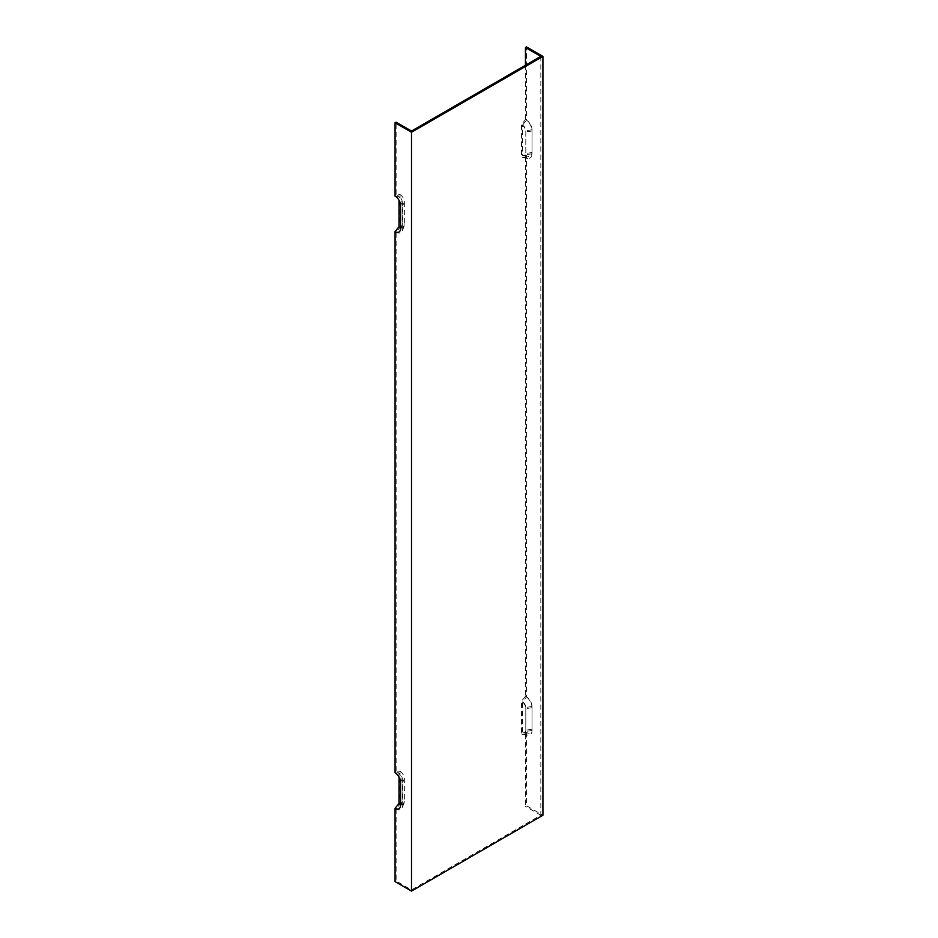 <?xml version="1.0" encoding="UTF-8"?>
<svg xmlns="http://www.w3.org/2000/svg" width="938" height="938" viewBox="0 0 938 938"><rect width="100%" height="100%" fill="white"/><g stroke="black" fill="none" stroke-linecap="round" stroke-linejoin="round"><path stroke-width="0.7" stroke-dasharray="4.69 3.52" d="M540.827 56.386L540.827 815.216L411.501 889.881L396.117 881.005L396.117 808.919L400.069 804.018L400.069 771.329L396.117 770.977A9.298 5.37 60 0 1 402.695 782.362L402.695 805.121A9.298 5.37 60 0 1 402.261 807.583A9.298 5.37 60 0 1 396.117 808.919M411.501 889.881L411.501 131.05M396.117 770.977L396.117 232.202L400.069 227.301L400.069 194.612L396.117 194.26A9.298 5.37 60 0 1 402.695 205.645L402.695 228.415A9.298 5.37 60 0 1 402.261 230.865A9.298 5.37 60 0 1 396.117 232.202M396.117 194.26L396.117 122.175M528.469 733.153A7.809 4.502 60 0 1 526.499 732.426L522.56 732.074A4.584 2.65 -120 0 0 523.721 732.496L528.469 733.153A7.809 4.502 60 0 0 532.022 729.236L532.022 706.478L525.808 707.44A4.584 2.65 -120 0 0 522.56 701.823L526.499 696.911L526.499 155.72A7.809 4.502 -120 0 0 528.469 156.435A7.809 4.502 -120 0 0 532.022 152.531L532.022 129.761A7.809 4.502 -120 0 0 526.499 120.205L526.499 46.9M532.022 706.478A7.809 4.502 -120 0 0 526.499 696.911M523.721 732.496A4.584 2.65 -120 0 0 525.808 730.21L525.808 707.44M522.56 732.074L522.56 701.823M395.074 772.795L399.013 773.147A4.584 2.65 60 0 1 402.261 778.763L402.261 801.533A4.584 2.65 60 0 1 402.039 802.752A4.584 2.65 60 0 1 400.585 803.843M526.499 155.72L522.56 155.368L522.56 125.106A4.584 2.65 60 0 1 525.808 130.722L525.808 153.492A4.584 2.65 -120 0 1 523.721 155.79L528.469 156.435M522.56 155.368A4.584 2.65 -120 0 0 523.721 155.79M522.56 125.106L526.499 120.205M395.074 196.089L399.013 196.441L399.013 200.275M396.117 881.005L395.074 881.614M399.013 773.147L399.013 776.992M400.585 227.137A4.584 2.65 -120 0 0 402.039 226.035A4.584 2.65 -120 0 0 402.261 224.815L402.261 202.057A4.584 2.65 60 0 0 399.013 196.441M525.456 696.313L521.505 701.214L521.505 733.903L525.456 734.255A9.298 5.37 -120 0 0 527.801 735.111A9.298 5.37 -120 0 0 532.022 730.456L532.022 707.686A9.298 5.37 -120 0 0 525.456 696.313L525.456 157.537A9.298 5.37 -120 0 0 527.801 158.393A9.298 5.37 -120 0 0 532.022 153.738L532.022 130.98A9.298 5.37 -120 0 0 525.456 119.595L521.505 124.496L521.505 157.185L525.456 157.537M532.022 707.686L525.808 708.659A6.074 3.506 -120 0 0 521.505 701.214M521.505 733.903A6.074 3.506 -120 0 0 523.041 734.454A6.074 3.506 -120 0 0 525.808 731.417L525.808 708.659M402.695 205.645L404.36 202.057A6.074 3.506 -120 0 0 400.069 194.612M526.499 732.426L526.499 805.73L542.926 815.216M525.456 734.255L525.456 806.34L526.499 805.73M525.456 65.261L525.456 119.595M532.022 153.738L525.808 154.711L525.808 131.941A6.074 3.506 -120 0 0 521.505 124.496M525.808 154.711A6.074 3.506 60 0 1 523.041 157.748A6.074 3.506 60 0 1 521.505 157.185M400.069 771.329A6.074 3.506 60 0 1 404.36 778.763L404.36 801.533A6.074 3.506 60 0 1 404.079 803.139A6.074 3.506 60 0 1 400.069 804.018M540.827 815.216L525.456 806.34M404.36 202.057L404.36 224.815A6.074 3.506 60 0 1 404.079 226.421A6.074 3.506 60 0 1 400.069 227.301M532.022 729.236L525.808 730.21M400.585 782.362L402.261 778.763M400.585 805.121L402.261 801.533M532.022 152.531L525.808 153.492M532.022 129.761L525.808 130.722M400.585 228.415L402.261 224.815M532.022 730.456L525.808 731.417M532.022 130.98L525.808 131.941M402.695 782.362L404.36 778.763M402.695 228.415L404.36 224.815M402.695 805.121L404.36 801.533M400.585 205.645L402.261 202.057M400.221 230.478L402.039 226.035M523.041 734.454L527.801 735.111M523.041 157.748L527.801 158.393M404.079 226.421L402.261 230.865M404.079 803.139L402.261 807.583M400.221 807.184L402.039 802.752"/><path stroke-width="1.41" d="M411.501 132.27L542.926 56.386L542.926 815.216L411.501 891.1L411.501 132.27L395.074 122.784L395.074 196.089A7.809 4.502 60 0 1 400.585 205.645L400.585 228.415A7.809 4.502 60 0 1 400.221 230.478A7.809 4.502 60 0 1 395.074 231.604L395.074 772.795A7.809 4.502 60 0 1 400.585 782.362L400.585 805.121A7.809 4.502 60 0 1 400.221 807.184A7.809 4.502 60 0 1 395.074 808.31L395.074 881.614L411.501 891.1M525.456 65.261L525.456 47.51L540.827 56.386L539.772 56.995L411.501 131.05L396.117 122.175L395.074 122.784M399.013 200.275L399.013 226.691L395.074 231.604M399.013 776.992L399.013 803.409L395.074 808.31M399.013 226.691A4.584 2.65 -120 0 0 400.585 227.137M542.926 56.386L526.499 46.9L525.456 47.51M400.585 803.843A4.584 2.65 60 0 1 399.013 803.409"/></g></svg>
